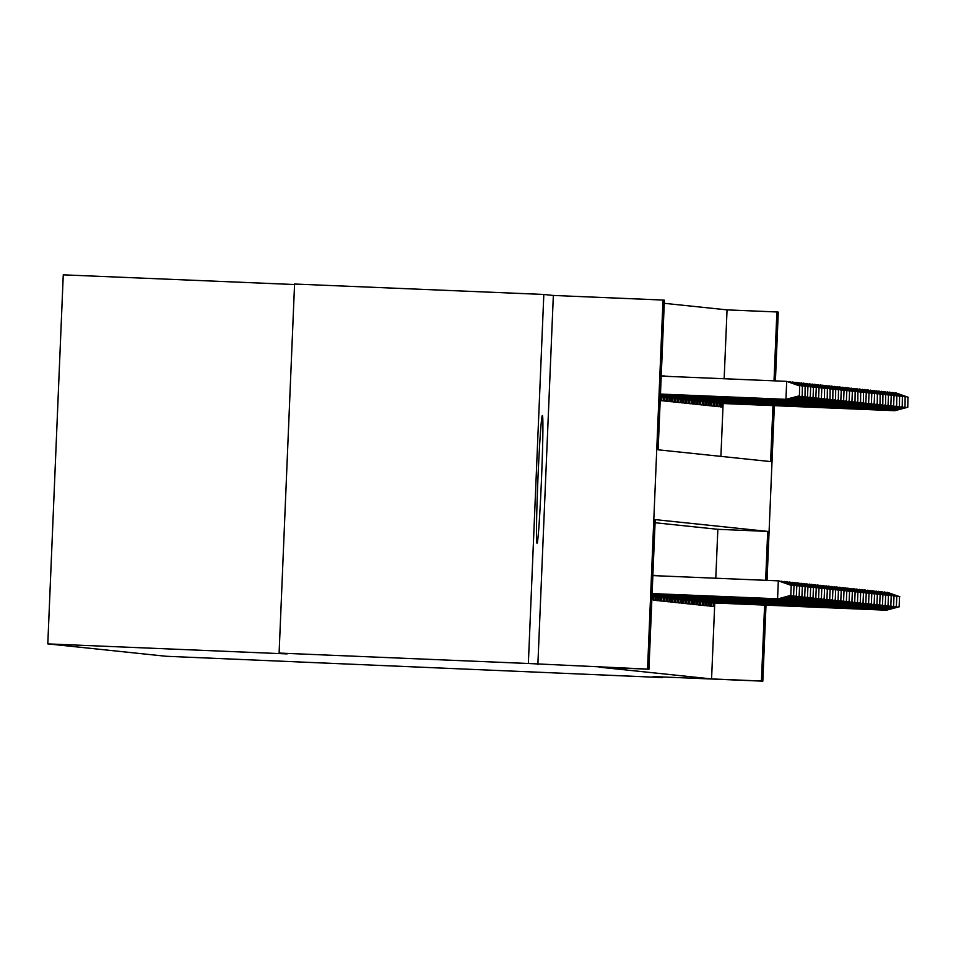 <?xml version="1.0" encoding="UTF-8"?>
<svg xmlns="http://www.w3.org/2000/svg" width="956" height="956" viewBox="0 0 956 956"><rect width="100%" height="100%" fill="white"/><g stroke="black" fill="none" stroke-linecap="round" stroke-linejoin="round"><path stroke-width="1.43" d="M542.375 415.525L542.375 415.525A63.885 1.781 92.4 0 0 537.917 479.231A63.885 1.781 92.4 0 0 537.033 543.199L537.033 543.199A63.885 1.781 92.4 0 0 541.478 479.494A63.885 1.781 92.4 0 0 542.375 415.525M724.158 378.743L727.05 309.875L776.893 311.967L778.28 312.11L775.4 380.894M294.544 284.529L63.263 274.838L47.8 643.89L166.129 656.27L662.663 677.565L662.687 676.968M47.8 643.89L287.087 653.904L279.104 653.067L294.567 284.028L543.821 294.46L528.357 663.5L647.547 669.092L663.01 300.053L664.396 300.196L658.134 449.81L770.62 461.581L772.974 405.607M537.87 664.504L553.345 295.452L543.821 294.46M553.345 295.452L663.01 300.053M727.05 309.875L664.265 303.315M279.104 653.067L528.357 663.5M711.838 602.71L711.694 606.307L713.355 606.474L713.511 602.949M709.065 602.423L708.91 606.02L710.583 606.188L710.726 602.662M706.281 602.125L706.137 605.722L707.798 605.901L707.954 602.376M703.508 601.838L703.353 605.435L705.026 605.614L705.17 602.077M700.736 601.551L700.581 605.148L702.242 605.315L702.397 601.79M697.952 601.252L697.808 604.849L699.469 605.029L699.613 601.503M695.179 600.966L695.024 604.562L696.697 604.742L696.84 601.205M692.395 600.679L692.252 604.276L693.913 604.443L694.068 600.918M689.623 600.38L689.467 603.977L691.14 604.156L691.284 600.631M686.838 600.093L686.695 603.69L688.356 603.869L688.511 600.332M684.066 599.806L683.91 603.403L685.583 603.571L685.727 600.045M681.293 599.508L681.138 603.105L682.799 603.284L682.954 599.759M678.509 599.221L678.354 602.818L680.027 602.997L680.17 599.46M675.737 598.934L675.581 602.531L677.242 602.698L677.398 599.173M672.952 598.635L672.809 602.232L674.47 602.411L674.613 598.886M670.18 598.348L670.025 601.945L671.698 602.125L671.841 598.587M667.396 598.062L667.252 601.659L668.913 601.826L669.069 598.301M664.623 597.763L664.468 601.36L666.141 601.539L666.284 598.014M661.839 597.476L661.695 601.073L663.356 601.252L663.512 597.715M659.066 597.189L658.911 600.786L660.584 600.954L660.727 597.428M656.294 596.891L656.139 600.488L657.8 600.667L657.955 597.142M653.51 596.604L653.366 600.201L655.027 600.38L655.171 596.843M651.837 600.045L652.398 596.556M662.759 375.887L664.432 375.959L662.747 376.174M665.543 376.174L667.216 376.246L665.531 376.294M669.033 376.437L668.316 376.413M720.908 456.37L723.118 403.528M660.19 400.552L660.763 397.075M661.875 397.122L661.719 400.719L663.392 400.887L663.536 397.361M664.647 397.409L664.504 401.006L666.165 401.185L666.308 397.66M667.431 397.708L667.276 401.305L668.949 401.472L669.092 397.947M670.204 397.995L670.048 401.592L671.721 401.759L671.865 398.234M672.988 398.282L672.833 401.879L674.494 402.058L674.649 398.533M675.761 398.568L675.605 402.177L677.278 402.345L677.422 398.819M678.533 398.867L678.39 402.464L680.051 402.631L680.206 399.106M681.317 399.154L681.162 402.751L682.835 402.93L682.978 399.405M684.09 399.441L683.946 403.05L685.607 403.217L685.763 399.692M686.874 399.739L686.719 403.336L688.392 403.504L688.535 399.978M689.646 400.026L689.503 403.623L691.164 403.802L691.308 400.277M692.431 400.313L692.275 403.91L693.937 404.089L694.092 400.564M695.203 400.612L695.048 404.209L696.721 404.376L696.864 400.851M697.976 400.899L697.832 404.496L699.493 404.675L699.649 401.15M700.76 401.185L700.605 404.782L702.278 404.962L702.421 401.436M703.532 401.484L703.389 405.081L705.05 405.248L705.205 401.723M706.317 401.771L706.161 405.368L707.834 405.547L707.978 402.022M709.089 402.058L708.946 405.655L710.607 405.834L710.75 402.309M711.873 402.356L711.718 405.953L713.391 406.121L713.535 402.596M714.646 402.643L714.502 406.24L716.163 406.42L716.307 402.894M717.43 402.93L717.275 406.527L718.936 406.706L719.091 403.181M720.203 403.229L720.047 406.826L721.72 406.993L721.864 403.468M765.648 580.316L767.704 531.405L655.207 519.622L648.933 669.236L599.077 667.145L711.575 678.927L714.753 603.009M715.793 578.225L717.848 529.313L655.075 522.741M654.394 575.655L656.055 575.727M657.178 575.775L658.839 575.847M659.963 575.894L660.668 575.918M766.007 605.148L762.816 681.162L653.139 676.561L662.663 677.565M762.816 681.162L761.43 681.007L764.609 605.088M711.575 678.927L761.43 681.007M648.933 669.236L647.547 669.092M774.36 405.667L767.047 580.376M774.013 380.835L776.893 311.967M717.848 529.313L767.704 531.405M654.406 575.369L656.067 575.44M657.178 575.655L658.851 575.727M790.815 595.361L791.233 585.395L790.815 595.361L778.076 598.85L652.1 593.58L777.575 598.803L778.327 580.842L652.852 575.596M791.233 585.395L778.327 580.842L791.508 585.419M778.076 598.85L791.09 595.397M799.455 395.915L799.598 385.913L799.455 395.915L785.94 399.321L786.692 381.36L661.217 376.114M799.18 395.88L785.94 399.321L660.465 394.063M786.441 399.369L660.465 394.099M799.598 385.913L786.692 381.36L799.873 385.937M793.588 595.66L794.006 585.681L793.588 595.66L780.849 599.137L652.1 593.748L780.347 599.089L780.383 598.241M781.076 581.702L779.283 581.057M794.006 585.681L781.1 581.14L794.293 585.705M780.849 599.137L793.874 595.684M796.372 595.947L796.79 585.968L796.372 595.947L783.633 599.436L652.088 593.927L783.131 599.376L783.167 598.528M783.86 581.989L782.056 581.356M796.79 585.968L784.386 581.475L797.065 586.004M783.633 599.436L796.647 595.97M799.144 596.233L799.563 586.267L799.144 596.233L786.406 599.723L652.088 594.106L785.904 599.675L785.94 598.815M786.633 582.288L784.84 581.642M799.563 586.267L786.657 581.714L799.849 586.291M786.406 599.723L799.431 596.269M801.929 596.532L802.347 586.554L801.929 596.532L789.19 600.01L652.076 594.274L788.688 599.962L788.724 599.113M789.417 582.574L787.613 581.929M802.347 586.554L789.441 582.013L802.622 586.578M789.19 600.01L802.203 596.556M789.441 382.221L787.648 381.575M802.227 396.202L802.371 386.2L802.227 396.202L789.214 399.656L660.465 394.242M801.953 396.178L788.712 399.608L788.748 398.76M789.214 399.656L660.453 394.266M802.371 386.2L789.465 381.659L802.646 386.224M792.225 382.508L790.421 381.874M805.012 396.489L805.143 386.487L805.012 396.489L791.986 399.955L660.453 394.41M804.737 396.465L791.496 399.895L791.532 399.046M791.986 399.955L660.453 394.446M805.143 386.487L792.739 381.994L805.43 386.523M794.998 382.806L793.193 382.161M807.509 396.752L807.928 386.786L807.509 396.752L794.269 400.194L660.441 394.589L794.771 400.241L794.305 399.333M807.928 386.786L795.022 382.233L808.202 386.81M807.784 396.788L794.771 400.241M797.77 383.093L795.978 382.448M810.282 397.039L810.7 387.072L810.282 397.039L797.041 400.48L660.441 394.756L797.543 400.528L797.077 399.632M810.7 387.072L797.794 382.531L810.987 387.096M810.568 397.075L797.543 400.528M804.701 596.819L805.119 586.841L804.701 596.819L791.962 600.308L652.064 594.453M792.189 582.861L790.397 582.228M805.119 586.841L792.715 582.347L805.394 586.876M791.496 599.4L791.46 600.249L652.064 594.417M791.962 600.308L804.976 596.843M800.554 383.38L798.75 382.747M813.066 397.338L813.484 387.359L813.066 397.338L799.825 400.767L660.429 394.936L800.327 400.827L799.861 399.919M813.484 387.359L801.08 382.866L813.759 387.395M813.341 397.361L800.327 400.827M807.485 597.106L807.904 587.139L807.485 597.106L794.747 600.595L652.064 594.62M794.974 583.16L793.169 582.515M807.904 587.139L794.998 582.586L808.178 587.163M794.281 599.687L794.245 600.547L652.064 594.596M794.747 600.595L807.76 597.142M803.327 383.679L801.534 383.033M815.838 397.624L816.257 387.658L815.838 397.624L802.598 401.066L660.417 395.115L803.1 401.114L802.634 400.205M816.257 387.658L803.351 383.105L816.532 387.682M816.125 397.66L803.1 401.114M810.258 597.404L810.676 587.426L810.258 597.404L797.519 600.882L652.052 594.799M797.746 583.447L795.954 582.802M810.676 587.426L797.77 582.885L810.951 587.45M797.053 599.986L797.017 600.834L652.052 594.763M797.519 600.882L810.533 597.428M806.111 383.965L804.307 383.32M818.623 397.911L819.041 387.945L818.623 397.911L805.382 401.353L660.417 395.282L805.884 401.4L805.418 400.504M819.041 387.945L806.135 383.404L819.316 387.969M818.898 397.947L805.884 401.4M813.03 597.691L813.448 587.713L813.03 597.691L800.292 601.181L652.052 594.967M800.53 583.734L798.726 583.1M813.448 587.713L801.044 583.22L813.735 587.749M799.837 600.272L799.802 601.121L652.052 594.943M800.292 601.181L813.317 597.715M808.884 384.252L807.091 383.619M821.395 398.21L821.813 388.232L821.395 398.21L808.155 401.64L660.405 395.461L808.657 401.699L808.19 400.791M821.813 388.232L809.409 383.738L822.088 388.267M821.67 398.234L808.657 401.699M815.815 597.978L816.233 588.012L815.815 597.978L803.076 601.467L652.04 595.146M803.303 584.032L801.498 583.387M816.233 588.012L803.327 583.459L816.508 588.036M802.61 600.559L802.574 601.42L652.04 595.11M803.076 601.467L816.089 598.014M811.668 384.551L809.863 383.906M824.454 398.533L824.598 388.518L824.454 398.533L811.441 401.986L660.405 395.629M824.18 398.497L810.939 401.938L810.975 401.078M811.441 401.986L660.405 395.665M824.598 388.518L812.182 384.037L824.873 388.554M818.587 598.277L819.005 588.298L818.587 598.277L805.848 601.754L652.028 595.325M806.075 584.319L804.283 583.674M819.005 588.298L806.099 583.758L819.292 588.322M805.382 600.858L805.346 601.706L652.028 595.289M805.848 601.754L818.874 598.301M814.44 384.838L812.648 384.192M827.227 398.819L827.37 388.817L827.227 398.819L814.213 402.273L660.393 395.808M826.952 398.783L813.711 402.225L813.747 401.377M814.213 402.273L660.393 395.832M827.37 388.817L814.464 384.276L827.645 388.841M821.371 598.564L821.79 588.585L821.371 598.564L808.633 602.053L652.028 595.492L808.131 601.993L808.167 601.145M808.86 584.606L807.055 583.973M821.79 588.585L809.385 584.092L822.064 588.621M808.633 602.053L821.646 598.587M817.225 385.125L815.42 384.491M830.011 399.106L830.143 389.104L830.011 399.106L816.986 402.572L660.381 395.975M829.724 399.082L816.496 402.512L816.532 401.663M816.986 402.572L660.381 396.011M830.143 389.104L817.739 384.611L830.429 389.14M824.144 598.85L824.562 588.884L824.144 598.85L811.405 602.34L652.016 595.672L810.903 602.292L810.939 601.432M811.632 584.905L809.84 584.259M824.562 588.884L811.656 584.331L824.837 588.908M811.405 602.34L824.431 598.886M819.997 385.423L818.193 384.778M832.784 399.405L832.927 389.391L832.784 399.405L819.77 402.858L660.381 396.154M832.509 399.369L819.268 402.811L819.304 401.95M819.77 402.858L660.381 396.19M832.927 389.391L820.523 384.91L833.202 389.427M826.928 599.149L827.346 589.171L826.928 599.149L814.189 602.627L652.004 595.839L813.687 602.579L813.723 601.73M814.416 585.192L812.612 584.546M827.346 589.171L814.44 584.63L827.621 589.195M814.189 602.627L827.203 599.173M822.769 385.71L820.977 385.065M835.568 399.692L835.699 389.69L835.568 399.692L822.542 403.145L660.369 396.334M835.281 399.656L822.041 403.097L822.076 402.249M822.542 403.145L660.369 396.358M835.699 389.69L822.793 385.149L835.986 389.713M829.7 599.436L830.119 589.458L829.7 599.436L816.962 602.925L652.004 596.018L816.46 602.866L816.496 602.017M817.189 585.478L815.396 584.845M830.119 589.458L817.715 584.964L830.394 589.494M816.962 602.925L829.975 599.46M825.554 385.997L823.749 385.364M838.34 399.978L838.484 389.976L838.34 399.978L825.327 403.444L660.369 396.501M838.065 399.955L824.825 403.384L824.861 402.536M825.327 403.444L660.369 396.537M838.484 389.976L826.08 385.483L838.759 390.012M832.485 599.723L832.903 589.756L832.485 599.723L819.734 603.212L651.992 596.186L819.244 603.164L819.28 602.304M819.973 585.777L818.169 585.132M832.903 589.756L819.997 585.203L833.178 589.78M819.734 603.212L832.76 599.759M828.326 386.296L826.534 385.65M840.838 400.241L841.256 390.263L840.838 400.241L827.597 403.683L660.357 396.68L828.099 403.731L827.633 402.823M841.256 390.263L828.852 385.782L841.531 390.299M841.113 400.277L828.099 403.731M835.257 600.021L835.675 590.043L835.257 600.021L822.519 603.499L651.992 596.365M822.746 586.064L820.953 585.419M835.675 590.043L822.769 585.502L835.95 590.067M822.052 602.603L822.017 603.451L651.992 596.329M822.519 603.499L835.532 600.045M831.111 386.583L829.306 385.937M843.622 400.528L844.04 390.562L843.622 400.528L830.382 403.97L660.345 396.848L830.884 404.018L830.417 403.121M844.04 390.562L831.134 386.021L844.315 390.586M843.897 400.564L830.884 404.018M838.03 600.308L838.448 590.33L838.03 600.308L825.291 603.798L651.98 596.544M825.53 586.351L823.725 585.717M838.448 590.33L826.044 585.837L838.735 590.366M824.837 602.889L824.801 603.738L651.98 596.508M825.291 603.798L838.316 600.332M833.883 386.869L832.09 386.224M846.395 400.827L846.813 390.849L846.395 400.827L833.154 404.257L660.345 397.027L833.656 404.316L833.19 403.408M846.813 390.849L834.409 386.355L847.088 390.885M846.669 400.851L833.656 404.316M840.814 600.595L841.232 590.629L840.814 600.595L828.075 604.084L653.51 596.783M828.302 586.649L826.498 586.004M841.232 590.629L828.326 586.076L841.507 590.653M827.609 603.176L827.573 604.037L653.51 596.747M828.075 604.084L841.089 600.631M836.667 387.156L834.863 386.523M849.179 401.114L849.597 391.135L849.179 401.114L835.938 404.555L661.863 397.266L836.428 404.603L835.974 403.695M849.597 391.135L837.181 386.654L849.872 391.171M849.454 401.15L836.428 404.603M843.586 600.894L844.005 590.916L843.586 600.894L830.848 604.371L656.282 597.07M831.075 586.936L829.282 586.291M844.005 590.916L831.099 586.375L844.291 590.939M830.382 603.475L830.346 604.323L656.282 597.034M830.848 604.371L843.873 600.918M839.44 387.455L837.635 386.81M851.951 401.4L852.37 391.434L851.951 401.4L838.711 404.842L664.647 397.553L839.213 404.89L838.747 403.994M852.37 391.434L839.464 386.893L852.644 391.458M852.226 401.436L839.213 404.89M846.371 601.181L846.789 591.202L846.371 601.181L833.632 604.67L659.054 597.357M833.859 587.223L832.055 586.59M846.789 591.202L834.385 586.709L847.064 591.238M833.166 603.762L833.13 604.61L659.066 597.333M833.632 604.67L846.646 601.205M842.212 387.742L840.42 387.096M855.011 401.723L855.142 391.721L855.011 401.723L841.985 405.189L667.419 397.839M854.724 401.699L841.483 405.129L841.519 404.28M841.985 405.189L667.419 397.875M855.142 391.721L842.738 387.228L855.429 391.757M849.143 601.467L849.561 591.501L849.143 601.467L836.404 604.957L661.839 597.655M836.631 587.522L834.839 586.876M849.561 591.501L836.655 586.948L849.836 591.525M835.938 604.049L835.903 604.909L661.839 597.62M836.404 604.957L849.418 601.503M844.996 388.028L843.192 387.395M857.783 402.022L857.926 392.008L857.783 402.022L844.769 405.475L670.204 398.138M857.508 401.986L844.268 405.428L844.303 404.567M844.769 405.475L670.192 398.162M857.926 392.008L845.522 387.527L858.201 392.044M851.927 601.766L852.346 591.788L851.927 601.766L839.189 605.244L664.611 597.942L838.687 605.196L838.723 604.347M839.416 587.809L837.611 587.163M852.346 591.788L839.44 587.247L852.621 591.812M839.189 605.244L852.202 601.79M847.769 388.327L845.976 387.682M860.567 402.309L860.699 392.307L860.567 402.309L847.542 405.762L672.976 398.425M860.28 402.273L847.04 405.714L847.076 404.866M847.542 405.762L672.976 398.461M860.699 392.307L847.793 387.766L860.986 392.33M854.7 602.053L855.118 592.075L854.7 602.053L841.961 605.542L667.396 598.229L841.459 605.483L841.495 604.634M842.188 588.095L840.396 587.462M855.118 592.075L842.714 587.582L855.393 592.111M841.961 605.542L854.975 602.077M850.553 388.614L848.749 387.969M863.34 402.596L863.483 392.593L863.34 402.596L850.326 406.061L675.749 398.712M863.065 402.572L849.824 406.001L849.86 405.153M850.326 406.061L675.749 398.748M863.483 392.593L851.079 388.1L863.758 392.629M857.484 602.34L857.902 592.373L857.484 602.34L844.734 605.829L670.168 598.528L844.244 605.781L844.279 604.921M844.973 588.394L843.168 587.749M857.902 592.373L844.996 587.821L858.177 592.397M844.734 605.829L857.759 602.376M853.326 388.901L851.533 388.267M865.837 402.858L866.255 392.88L865.837 402.858L852.597 406.3L678.533 399.01L853.099 406.348L852.633 405.44M866.255 392.88L853.851 388.399L866.53 392.916M866.112 402.894L853.099 406.348M860.257 602.639L860.675 592.66L860.257 602.639L847.518 606.116L672.952 598.815M847.745 588.681L845.941 588.036M860.675 592.66L847.769 588.119L860.95 592.684M847.052 605.22L847.016 606.068L672.952 598.779M847.518 606.116L860.531 602.662M863.029 602.925L863.447 592.947L863.029 602.925L850.29 606.415L675.725 599.101M850.517 588.968L848.725 588.334M863.447 592.947L851.043 588.454L863.734 592.983M849.824 605.507L849.788 606.355L675.725 599.077M850.29 606.415L863.316 602.949M865.813 603.212L866.232 593.246L865.813 603.212L853.075 606.702L678.497 599.388M853.302 589.266L851.497 588.621M866.232 593.246L853.326 588.693L866.506 593.27M852.609 605.793L852.573 606.654L678.509 599.364M853.075 606.702L866.088 603.248M856.11 389.2L854.306 388.554M868.622 403.145L869.04 393.179L868.622 403.145L855.381 406.587L681.305 399.297L855.883 406.635L855.417 405.738M869.04 393.179L856.134 388.638L869.315 393.203M868.896 403.181L855.883 406.635M858.882 389.486L857.09 388.841M871.394 403.444L871.812 393.466L871.394 403.444L858.153 406.874L684.09 399.584L858.655 406.933L858.189 406.025M871.812 393.466L859.408 388.973L872.087 393.502M871.669 403.468L858.655 406.933M861.667 389.773L859.862 389.14M874.166 403.731L874.585 393.752L874.166 403.731L860.938 407.172L686.862 399.883L861.428 407.22L860.974 406.312M874.585 393.752L862.181 389.271L874.871 393.788M874.453 403.767L861.428 407.22M868.586 603.511L869.004 593.533L868.586 603.511L855.847 606.988L681.281 599.687M856.074 589.553L854.282 588.908M869.004 593.533L856.098 588.992L869.291 593.557M855.381 606.092L855.345 606.941L681.281 599.651M855.847 606.988L868.873 603.535M864.439 390.072L862.635 389.427M877.226 404.053L877.369 394.051L877.226 404.053L864.212 407.507L689.646 400.17M876.951 404.018L863.71 407.459L863.746 406.611M864.212 407.507L689.646 400.205M877.369 394.051L864.463 389.51L877.644 394.075M871.37 603.798L871.788 593.819L871.37 603.798L858.631 607.287L684.054 599.974L858.13 607.227L858.165 606.379M858.858 589.84L857.054 589.207M871.788 593.819L859.384 589.326L872.063 593.855M858.631 607.287L871.645 603.822M867.212 390.359L865.419 389.713M880.01 404.34L880.141 394.338L880.01 404.34L866.984 407.806L692.419 400.456M879.723 404.316L866.483 407.746L866.518 406.898M866.984 407.806L692.419 400.492M880.141 394.338L867.737 389.845L880.428 394.374M874.143 604.084L874.561 594.118L874.143 604.084L861.404 607.574L686.838 600.26L860.902 607.526L860.938 606.666M861.631 590.139L859.838 589.494M874.561 594.118L861.655 589.565L874.836 594.142M861.404 607.574L874.417 604.12M869.996 390.645L868.191 390.012M882.782 404.627L882.926 394.625L882.782 404.627L869.769 408.093L695.203 400.755M882.508 404.603L869.267 408.045L869.303 407.184M869.769 408.093L695.191 400.779M882.926 394.625L870.522 390.144L883.201 394.661M876.927 604.383L877.345 594.405L876.927 604.383L864.188 607.861L689.611 600.559L863.686 607.813L863.722 606.964M864.415 590.426L862.611 589.78M877.345 594.405L864.439 589.864L877.62 594.429M864.188 607.861L877.202 604.407M872.768 390.944L870.976 390.299M885.567 404.926L885.698 394.924L885.567 404.926L872.541 408.379L697.976 401.042M885.28 404.89L872.039 408.332L872.075 407.471M872.541 408.379L697.976 401.078M885.698 394.924L872.792 390.371L885.973 394.948M879.699 604.67L880.118 594.692L879.699 604.67L866.961 608.159L692.395 600.846L866.459 608.1L866.495 607.251M867.188 590.712L865.395 590.079M880.118 594.692L867.713 590.199L880.392 594.728M866.961 608.159L879.974 604.694M875.553 391.231L873.748 390.586M888.064 405.189L888.483 395.21L888.064 405.189L874.824 408.618L700.748 401.329L875.326 408.678L874.86 407.77M888.483 395.21L876.078 390.717L888.757 395.246M888.339 405.213L875.326 408.678M882.472 604.957L882.89 594.99L882.472 604.957L869.733 608.446L695.167 601.133M869.972 591.011L868.168 590.366M882.89 594.99L869.996 590.438L883.177 595.014M869.279 607.538L869.243 608.398L695.167 601.109M869.733 608.446L882.758 604.993M878.325 391.518L876.533 390.885M890.837 405.475L891.255 395.497L890.837 405.475L877.596 408.917L703.532 401.628L878.098 408.965L877.632 408.057M891.255 395.497L878.851 391.016L891.53 395.533M891.112 405.499L878.098 408.965M885.256 605.244L885.674 595.277L885.256 605.244L872.517 608.733L697.952 601.432M872.744 591.298L870.94 590.653M885.674 595.277L872.768 590.736L885.949 595.301M872.051 607.837L872.015 608.685L697.952 601.396M872.517 608.733L885.531 605.279M881.109 391.817L879.305 391.171M893.621 405.762L894.039 395.796L893.621 405.762L880.38 409.204L706.305 401.914L880.87 409.252L880.416 408.343M894.039 395.796L881.133 391.243L894.314 395.82M893.896 405.798L880.87 409.252M888.028 605.542L888.447 595.564L888.028 605.542L875.29 609.032L700.724 601.718M875.517 591.585L873.724 590.951M888.447 595.564L876.043 591.071L888.733 595.6M874.824 608.124L874.788 608.972L700.724 601.694M875.29 609.032L888.315 605.566M883.882 392.103L882.089 391.458M896.668 406.085L896.812 396.083L896.668 406.085L883.655 409.55L709.089 402.201M896.393 406.061L883.153 409.491L883.189 408.642M883.655 409.55L709.089 402.237M896.812 396.083L883.906 391.542L897.087 396.107M890.813 605.829L891.231 595.863L890.813 605.829L878.074 609.319L703.497 602.005L877.572 609.271L877.608 608.41M878.301 591.884L876.497 591.238M891.231 595.863L878.325 591.31L891.506 595.887M878.074 609.319L891.088 605.865M886.666 392.39L884.862 391.757M899.453 406.372L899.584 396.37L899.453 406.372L886.427 409.837L711.862 402.5M899.166 406.348L885.937 409.789L885.973 408.929M886.427 409.837L711.862 402.524M899.584 396.37L887.18 391.888L899.871 396.405M893.585 606.116L894.003 596.15L893.585 606.116L880.846 609.605L706.281 602.304L880.345 609.558L880.38 608.709M881.073 592.17L879.281 591.525M894.003 596.15L881.097 591.609L894.278 596.174M880.846 609.605L893.86 606.152M889.438 392.689L887.634 392.044M902.225 406.67L902.368 396.668L902.225 406.67L889.211 410.124L714.646 402.787M901.95 406.635L888.71 410.076L888.745 409.216M889.211 410.124L714.646 402.823M902.368 396.668L889.462 392.115L902.643 396.692M896.37 606.415L896.788 596.436L896.37 606.415L883.631 609.904L709.053 602.591L883.129 609.844L883.165 608.996M883.858 592.457L882.053 591.824M896.788 596.436L884.384 591.943L897.063 596.472M883.631 609.904L896.644 606.439M892.211 392.976L890.418 392.33M905.009 406.957L905.141 396.955L905.009 406.957L891.984 410.423L717.418 403.074M904.723 406.933L891.482 410.363L891.518 409.515M891.984 410.423L717.418 403.109M905.141 396.955L892.235 392.414L905.428 396.979M899.142 606.702L899.56 596.723L899.142 606.702L886.403 610.191L711.838 602.878L885.901 610.143L885.937 609.283M886.63 592.756L884.838 592.111M899.56 596.723L887.156 592.242L899.835 596.759M886.403 610.191L899.417 606.737M894.995 393.263L893.191 392.629M907.782 407.244L907.925 397.242L907.782 407.244L894.768 410.71L720.203 403.372M907.507 407.22L894.266 410.662L894.302 409.801M894.768 410.71L720.191 403.396M907.925 397.242L895.521 392.761L908.2 397.278"/></g></svg>
